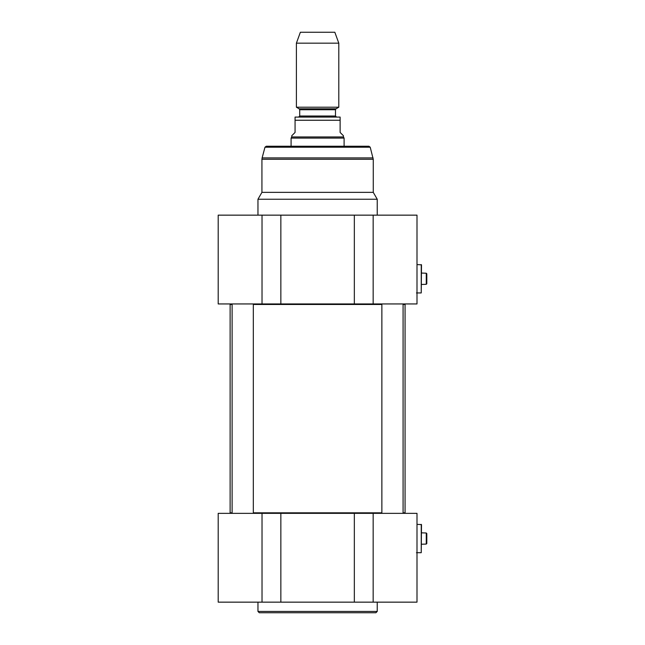 <?xml version="1.0" encoding="UTF-8"?>
<svg xmlns="http://www.w3.org/2000/svg" width="645" height="645" viewBox="0 0 645 645"><rect width="100%" height="100%" fill="white"/><g stroke="black" fill="none" stroke-linecap="round" stroke-linejoin="round"><path stroke-width="0.97" d="M230.652 303.948L230.12 304.472L232.111 304.472M253.316 304.472L381.872 304.472M403.085 304.472L405.068 304.472L405.068 512.815L403.085 512.815M381.872 512.815L253.316 512.815M232.111 512.815L230.12 512.815L230.12 304.472M336.021 108.812L299.175 108.812L296.394 107.207L338.802 107.207L336.021 108.812L335.489 109.731L335.489 116.011L336.545 117.076M340.125 117.076L340.125 120.252L340.125 117.076L295.063 117.076L295.063 120.252L295.063 117.076M295.063 132.443L291.75 135.756L291.75 136.95L343.438 136.95L343.438 135.756L340.125 132.443L340.125 120.252L295.063 120.252L295.063 132.443M291.089 146.23L291.089 138.103L344.099 138.103L344.099 146.23M343.438 136.95L344.099 138.103M296.394 107.207L296.394 43.175L338.802 43.175L338.802 107.207M296.394 43.175L300.368 32.25L334.828 32.25L338.802 43.175M370.214 147.213L264.982 147.213L266.264 146.23L368.932 146.23L370.214 147.213L373.262 159.291L373.262 192.355L377.236 199.24L257.96 199.24L261.935 192.355L373.262 192.355M377.236 215.148L377.236 199.24M280.849 303.948L280.849 215.148L218.195 215.148L218.195 303.948L417.001 303.948L417.001 215.148L354.339 215.148L354.339 303.948M280.849 215.148L354.339 215.148M421.499 284.461L426.272 284.308L426.805 283.76L426.272 284.308L426.272 273.222L421.499 273.061M426.805 273.77L426.272 273.222L426.805 273.77L426.805 283.76M421.241 264.579L421.241 292.943L421.499 264.845L417.001 264.579M416.468 292.943L421.241 292.943M354.339 602.148L417.001 602.148L417.001 513.347L354.339 513.347L354.339 602.148L280.849 602.148L280.849 513.347L218.195 513.347L218.195 602.148L280.849 602.148M354.339 513.347L280.849 513.347M375.914 612.75L259.282 612.75L375.914 612.75L377.236 611.428L257.96 611.428L259.282 612.75M377.236 602.148L377.236 611.428M421.499 544.227L426.272 544.074L426.805 543.525L426.272 544.074L426.272 532.988L421.499 532.835M426.805 533.536L426.272 532.988L426.805 533.536L426.805 543.525M421.241 524.353L421.241 552.709L421.499 524.611L417.001 524.353M416.468 552.709L421.241 552.709M335.489 116.011L299.707 116.011L299.707 109.731L335.489 109.731M264.982 147.213L262.112 157.92L373.076 157.92M262.112 157.92L261.935 159.291L373.262 159.291M373.165 303.948L373.165 215.148M262.023 215.148L262.023 303.948M373.165 602.148L373.165 513.347M262.023 513.347L262.023 602.148M404.536 303.948L405.068 304.472M404.536 513.347L405.068 512.815M230.652 513.347L230.12 512.815M299.707 109.731L299.175 108.812M299.707 116.011L298.643 117.076M291.75 136.95L291.089 138.103M261.935 192.355L261.935 159.291M257.96 215.148L257.96 199.24M381.872 303.948L381.872 513.347M403.085 303.948L403.085 513.347M232.111 303.948L232.111 513.347M253.316 303.948L253.316 513.347M257.96 602.148L257.96 611.428"/></g></svg>
